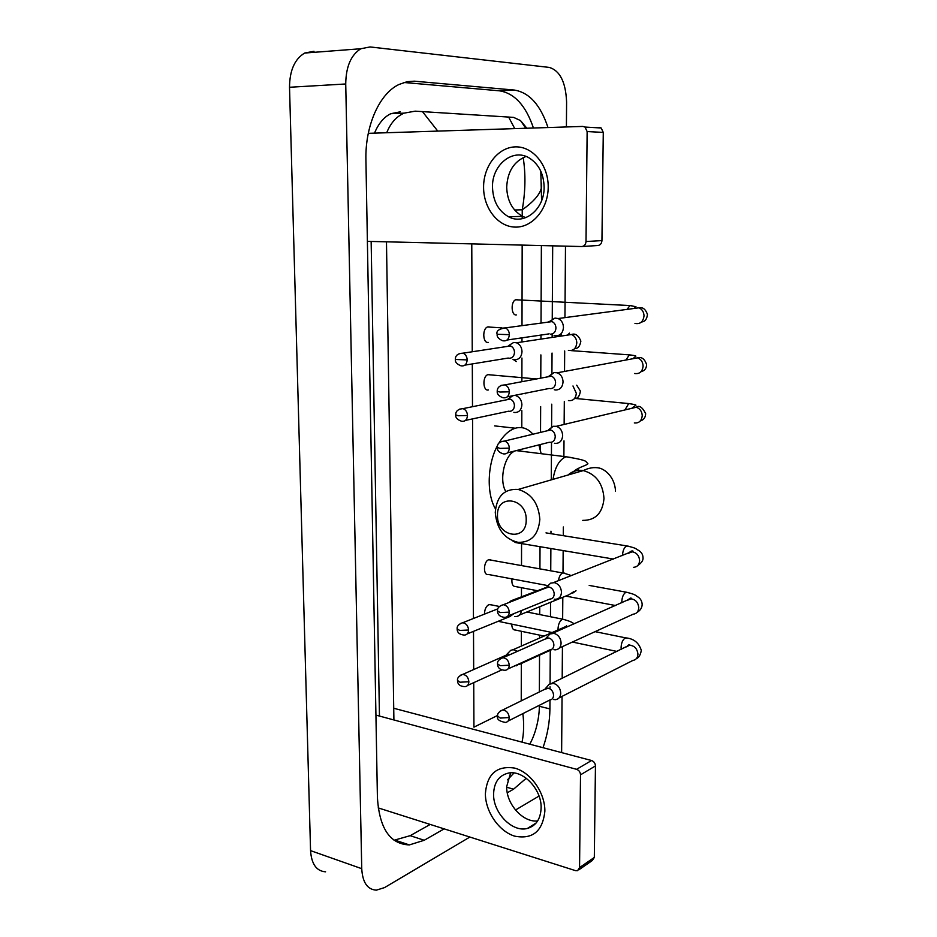 <?xml version="1.0" encoding="UTF-8"?>
<svg xmlns="http://www.w3.org/2000/svg" width="937" height="937" viewBox="0 0 937 937"><rect width="100%" height="100%" fill="white"/><g stroke="black" fill="none" stroke-linecap="round" stroke-linejoin="round"><path stroke-width="1.41" d="M544.865 811.161C542.71 831.306 532.638 839.634 514.647 836.144C498.824 831.318 485.331 811.547 485.378 793.662C487.064 773.903 496.856 765.377 514.729 768.106C530.729 772.357 545.1 792.714 544.865 811.161M493.588 794.002C493.014 812.789 512.352 832.747 527.402 828.425C536.058 825.837 540.626 819.008 541.117 807.94C541.773 789.434 523.162 769.816 508.463 773.072C498.999 775.344 494.045 782.313 493.588 794.002M537.651 820.929C522.963 822.768 506.179 803.946 506.683 786.6L510.618 772.849M378.173 807.881L575.599 870.672L577.555 870.719L579.558 867.592L594.316 857.437L592.325 860.517L578.855 869.817M580.518 774.829C580.308 772.076 578.996 770.237 576.583 769.324L591.552 760.516C593.941 761.418 595.241 763.222 595.452 765.939L580.518 774.829L579.558 867.592M375.936 715.107L576.583 769.324M595.452 765.939L594.316 857.437M591.552 760.516L393.727 708.255M526.207 519.871C526.863 497.77 496.645 493.436 497.488 515.385C496.727 536.995 526.723 542.078 526.207 519.871M495.275 512.445C496.633 496.282 504.282 488.61 518.22 489.442C531.396 493.412 538.599 503.38 539.829 519.356C538.447 534.898 531.209 542.558 518.102 542.359C504.293 538.927 496.68 528.948 495.275 512.445M522.014 451.212L517.329 450.346M498.753 443.33C503.626 435.213 509.166 430.177 515.35 428.221L516.428 427.94C522.705 426.64 528.199 428.736 532.93 434.218M538.857 444.911L541.176 453.695M515.479 450.814C504.844 453.906 498.613 479.943 505.804 491.503M495.474 508.873C486.385 493.893 487.31 464.002 497.582 445.403M553.591 699.517L555.536 699.67C558.768 699.154 560.502 696.987 560.736 693.146C560.338 688.145 557.995 684.888 553.697 683.413L549.258 684.162L547.442 686.259M508.053 721.092L549.796 700.021C552.139 699.658 553.404 698.077 553.568 695.289C553.275 691.658 551.577 689.304 548.473 688.215L544.538 689.398M511.789 624.136C511.848 628.13 513.043 630.097 515.373 630.027L544.081 636.071M553.919 649.704L555.36 649.845C558.897 649.47 560.818 647.209 561.111 643.063C560.713 637.992 558.347 634.771 554.025 633.365L549.925 633.998L547.77 636.305M507.971 668.948L549.726 649.927C552.291 649.657 553.685 648.017 553.896 645.007C553.603 641.33 551.893 638.987 548.766 637.968L544.877 639.175M511.989 578.879C511.532 583.95 512.738 586.515 515.584 586.574L537.697 590.767M554.247 599.2L555.161 599.305C559.026 599.106 561.134 596.764 561.486 592.278C561.087 587.159 558.71 583.938 554.353 582.638L550.651 583.142L548.122 585.648L488.423 574.486C482.953 576.044 483.305 561.251 488.774 559.729L562.692 572.952C560.478 574.076 559.061 576.642 558.44 580.659M507.889 616.066L549.632 599.118C552.443 598.977 553.966 597.279 554.224 594.023C553.931 590.31 552.209 587.967 549.059 587.019L545.252 588.237M512.762 540.93L515.807 542.617L613.594 559.073M554.493 443.271L555.254 443.4C559.705 443.412 562.165 440.812 562.657 435.623C562.364 430.844 560.256 427.74 556.32 426.312L553.135 426.3L548.977 429.837M549.89 442.369C553.111 442.369 554.891 440.484 555.243 436.724C555.032 433.245 553.498 430.985 550.628 429.954L546.517 430.95M554.282 389.733L555.606 390.003C560.08 389.886 562.563 387.192 563.055 381.909C562.821 377.377 560.876 374.332 557.222 372.797L554.048 372.575L549.527 375.936M550.206 388.656C553.439 388.574 555.243 386.618 555.594 382.776C555.418 379.485 554.001 377.271 551.354 376.159L547.021 376.979M512.926 359.269L516.31 361.541M517.142 299.653L515.76 299.77C510.548 301.269 511.157 315.956 516.369 314.902M554.083 335.423L555.957 335.833C560.467 335.598 562.961 332.799 563.465 327.423C563.278 323.124 561.497 320.161 558.112 318.533L554.985 318.1L550.113 321.262M550.523 334.169C553.779 333.994 555.594 331.967 555.946 328.067C555.805 324.94 554.517 322.785 552.057 321.602L549.808 321.297L547.559 322.211M491.269 604.845L488.88 604.623C486.057 606.239 484.593 609.401 484.488 614.122M517.552 651.285L513.171 649.669L510.677 650.36L508.674 652.445M509.997 654.635L508.205 654.284L505.582 655.443M516.053 665.891L520.34 663.314M491.058 559.986L489.114 559.635M546.423 587.335L511.075 600.769L509.119 602.456M514.589 616.464L515.643 616.593C518.957 616.405 520.902 614.391 521.452 610.561M467.2 633.916L509.986 616.499L513.874 613.63M489.43 374.601L487.931 374.659C482.321 376.1 482.778 391.42 488.364 389.944M511.977 395.906L509.295 398.155M513.863 412.339L514.811 412.514C519.098 412.456 521.464 409.856 521.909 404.714C521.616 400.099 519.625 397.089 515.936 395.66M509.306 411.331C512.41 411.284 514.12 409.399 514.436 405.662C514.226 402.313 512.785 400.122 510.091 399.092L506.249 399.865M489.137 326.849L487.627 326.954C482.11 328.5 482.742 343.621 488.259 342.392M513.429 359.457L514.87 359.749C519.18 359.574 521.569 356.868 522.014 351.644C521.78 347.252 519.941 344.301 516.486 342.778L513.652 342.485L509.494 345.074M509.33 358.262C512.445 358.121 514.167 356.165 514.495 352.371C514.319 349.185 512.984 347.03 510.478 345.94L506.46 346.549M548.204 187.072C548.204 208.939 532.521 227.597 515.35 227.105C498.168 226.941 483.539 208.401 483.586 187.318C483.387 166.247 498.051 147.179 515.432 146.875C532.825 146.242 548.473 165.205 548.204 187.072M492.499 187.283C493.038 201.139 498.402 210.966 508.58 216.775C524.369 225.536 544.573 209.15 544.128 187.095C543.718 173.86 538.81 164.186 529.393 158.072C512.926 147.648 491.738 164.971 492.499 187.283M525.833 217.642L522.623 216.342C512.527 210.614 507.21 200.916 506.694 187.248C507.456 171.705 513.898 161.445 526.02 156.456M367.398 241.359L581.678 246.536C584.266 246.29 585.719 244.627 586.012 241.523L601.941 240.598C601.648 243.643 600.207 245.295 597.63 245.529L582.299 246.501M599.036 127.373L601.167 127.994L603.276 132.41L587.136 131.555L586.012 241.523M587.136 131.555L585.004 127.057L582.849 126.425L368.288 133.335M603.276 132.41L601.941 240.598M469.87 837.046L384.557 887.585L376.369 890.15C367.433 889.611 362.549 882.455 361.741 868.681L345.73 83.979C345.952 66.632 351 54.885 360.874 48.736L370.068 46.944L549.305 67.417C560.01 70.697 565.772 82.233 566.592 102.028L566.405 126.952M325.584 871.82C316.483 871.141 311.471 864.078 310.557 850.632L289.521 87.27C289.65 70.439 294.698 59.031 304.677 53.046L314 51.277M539.044 796.052L515.479 810.025M565.491 246.15L564.941 317.62M564.683 350.965L564.531 371.439M564.308 401.469L564.133 424.449M564.004 440.847L563.875 457.724M563.348 526.981L563.278 535.671M563.16 550.593L562.996 572.847L571.383 575.587M562.809 597.279L562.645 619.181M562.434 646.6L562.188 678.236M562.048 696.367L561.626 752.61M547.993 127.549C540.52 104.967 529.276 92.47 514.226 90.046L414.271 81.179L407.115 81.695L398.939 84.494C379.403 93.641 365.032 125.839 365.922 160.051L377.412 797.469C379.356 828.378 390.003 844.202 409.364 844.916L424.227 840.266L444.161 828.87M507.28 792.784L513.546 789.2L526.243 778.249M543.027 747.703C547.477 734.784 549.773 721.853 549.914 708.887L549.972 700.009M550.042 688.121L550.042 686.774M550.066 683.705L550.265 650.29M550.464 616.733L550.558 602.292M550.745 570.656L550.874 548.52M550.968 533.68L550.979 531.185M551.284 479.861L551.506 442.686M551.6 426.956L551.741 404.175M551.916 373.406L552.045 353.062M552.139 337.425L552.151 334.673M552.244 319.107L552.689 245.834M533.434 128.018C525.868 105.6 514.507 93.196 499.362 90.807L403.917 82.491M507.479 779.865L513.991 772.99M394.02 840.243L410.183 835.675L430.212 824.431M371.146 241.453L379.462 716.067M400.392 111.796L390.776 113.705C383.936 117.055 378.513 123.52 374.507 133.136M393.903 719.967L386.477 241.816M386.7 132.738C390.612 123.052 396.41 116.528 404.07 113.143L415.173 111.163L513.593 117.383L520.492 120.557L526.863 128.228M541.633 183.137L541.645 186.51C540.696 193.584 534.219 201.35 522.237 209.794C525.458 191.663 525.786 174.259 523.186 157.592M422.423 111.562L437.778 131.098M514.741 128.615L508.604 117.008M522.05 742.151C523.842 733.46 524.123 723.938 522.869 713.619M582.755 520.375C595.452 520.433 602.538 513.136 603.99 498.519C602.936 483.515 596.037 474.204 583.306 470.585C577.461 469.683 572.366 471.159 567.998 475.024M578.855 471.873L578.281 468.383M572.249 457.689L565.983 456.764C559.295 459.622 554.985 467.153 553.029 479.357M497.606 716.348C496.715 719.288 499.327 721.314 505.418 722.427C507.807 722.076 509.072 720.448 509.236 717.543C508.674 712.963 506.484 710.445 502.665 709.988L500.288 710.996M509.236 717.543L500.276 718.07L497.606 716.079C497.219 713.725 498.906 711.698 502.665 709.988L547.173 688.098M627.286 638.214L625.155 638.05C622.625 639.772 621.266 643.028 621.079 647.807L621.196 649.353M628.762 645.652L628.868 644.832M559.108 697.866L632.862 660.444C635.965 659.917 637.652 657.856 637.921 654.295L637.91 653.815C637.078 648.451 634.29 645.605 629.559 645.265L626.021 646.998M497.535 664.134C497.723 667.999 500.217 670.049 505.031 670.295C507.655 670.049 509.06 668.35 509.259 665.211C508.768 660.819 506.694 658.324 503.017 657.727L500.358 658.711M509.259 665.211L500.229 665.692L497.535 663.9C497.219 661.264 499.046 659.215 503.017 657.727L547.829 637.863M627.942 592.512L625.893 592.301C623.351 593.917 621.992 597.15 621.793 601.987L621.828 602.796M629.641 599.352L629.699 598.438M559.354 648.017L633.178 614.192C636.574 613.794 638.437 611.662 638.753 607.808L638.753 607.328C638.003 602.198 635.368 599.364 630.835 598.825L626.888 600.558M497.477 611.17C497.711 614.789 500.089 616.862 504.621 617.389C507.479 617.272 509.037 615.527 509.271 612.13C508.861 607.926 506.905 605.454 503.392 604.705L500.452 605.653M509.271 612.13L500.194 612.552L497.477 610.947C497.184 608.066 499.163 605.993 503.392 604.705L548.508 586.949M630.484 551.53L630.472 552.467M628.598 546.224L626.642 545.99C624.089 547.489 622.718 550.687 622.519 555.582M633.471 567.33C637.172 567.084 639.221 564.882 639.596 560.724L639.596 560.244C638.952 555.348 636.457 552.537 632.147 551.823L627.79 553.521M497.278 447.535C497.067 450.404 499.081 452.524 503.321 453.883C506.905 454.293 508.908 452.372 509.33 448.12C509.096 444.501 507.514 442.135 504.586 441.046L500.827 441.702M509.33 448.12L500.042 448.401L497.266 447.406C497.196 443.646 499.632 441.526 504.586 441.046L550.628 429.954M630.589 403.788L628.68 403.566L624.967 409.937M634.314 422.938C638.94 423.36 641.564 420.982 642.208 415.794L642.196 415.29C641.786 411.12 639.784 408.438 636.223 407.255L630.753 408.567M497.207 391.361C496.938 394.02 498.824 396.14 502.888 397.721C506.694 398.342 508.85 396.374 509.353 391.818C509.154 388.375 507.702 386.067 504.973 384.884L500.99 385.388M509.353 391.818L499.995 392.053L497.196 391.256C497.36 387.274 499.948 385.154 504.973 384.884L551.354 376.159M631.257 355.064L629.313 354.877L625.963 360.019M634.618 373.5C639.526 374.191 642.349 371.766 643.098 366.215L643.087 365.711C642.735 361.764 640.896 359.14 637.605 357.852L631.854 358.918M497.137 334.345C496.774 336.758 498.554 338.878 502.466 340.693C506.484 341.548 508.779 339.534 509.377 334.661C509.213 331.393 507.877 329.133 505.359 327.891L501.178 328.231M509.377 334.661L497.125 334.263C496.036 331.101 498.777 328.969 505.359 327.891L552.057 321.602M631.925 305.708L629.945 305.556L627.076 309.386M634.958 323.406C640.123 324.378 643.133 321.906 644 315.98L644 315.464C643.684 311.74 642.009 309.187 638.975 307.816L633.002 308.601M457.514 680.695C457.631 684.443 460.102 686.423 464.951 686.645C467.399 686.376 468.699 684.736 468.863 681.738C468.348 677.381 466.31 674.921 462.737 674.382L460.36 675.284M468.863 681.738L460.008 682.218L457.514 680.461C457.104 678.048 458.849 676.022 462.737 674.382L508.205 654.284M564.683 619.626L562.341 619.38C559.623 621.079 558.183 624.347 558.019 629.207L558.054 629.933M566.452 626.174L566.498 625.518M567.857 626.584L566.147 626.373L562.575 627.942M457.174 629.067C457.162 632.592 459.54 634.607 464.307 635.099C466.966 634.935 468.395 633.236 468.594 630.004C468.149 625.811 466.216 623.386 462.784 622.707L460.149 623.585M468.594 630.004L459.68 630.437L457.162 628.856C456.776 626.232 458.638 624.183 462.784 622.707L497.84 608.839M564.952 573.233L563.008 572.858M519.567 614.988L568.782 594.831L573.725 591.727M455.722 415.021C455.417 417.668 457.361 419.741 461.578 421.24C465.103 421.709 467.071 419.788 467.481 415.501C467.247 411.999 465.759 409.715 463.007 408.626L459.458 409.153M467.481 415.501L458.31 415.747L455.722 414.915C455.558 411.226 457.982 409.129 463.007 408.626L510.091 399.092M568.443 400.567C573.081 401.095 575.705 398.658 576.325 393.282L572.975 385.962M455.359 359.55C455.007 362.01 456.846 364.095 460.875 365.781C464.6 366.437 466.708 364.481 467.188 359.902C467.001 356.564 465.619 354.327 463.054 353.167L459.317 353.542M467.188 359.902L455.347 359.468C455.277 355.486 457.853 353.39 463.054 353.167L510.478 345.94M568.372 350.356C573.268 351.117 576.068 348.634 576.794 342.907L576.782 342.392C576.407 338.456 574.639 335.833 571.476 334.521L566.065 335.329M561.521 334.31L560.736 336.125M473.735 682.651L473.935 727.159L497.641 715.435M514.589 209.982L522.237 209.794L522.225 216.142M522.225 216.353L522.214 218.684M522.167 245.096L522.003 325.654M521.979 337.847L521.968 341.958M521.932 358.039L521.886 381.71M521.827 410.629L521.792 427.647M521.558 543.589L521.511 565.433M521.464 587.698L521.452 597.162M521.382 631.292L521.347 646.073M521.312 663.49L521.241 700.853M471.768 243.878L472.248 351.762M472.307 363.919L472.494 406.705M472.553 418.898L473.454 618.49M473.513 631.351L473.677 669.545M345.73 83.979L289.521 87.27M361.741 868.681L310.557 850.632M499.362 90.807L514.226 90.046M539.302 706.287L549.914 708.887M506.683 787.221L513.546 789.2M410.183 835.675L424.227 840.266M406.775 81.765L415.466 81.261M527.402 828.425L536.058 823.073M615.504 491.117C614.801 476.769 604.869 469.367 599.352 468.067C594.187 466.989 588.834 467.832 583.306 470.585L518.22 489.442M515.35 428.221L494.631 425.89M516.252 450.615L565.983 456.764C578.07 458.732 584.688 460.301 585.859 461.472L587.932 463.745C586.539 465.83 575.997 467.411 571.347 474.052M595.1 631.643L625.658 637.863C633.728 638.566 638.94 642.747 641.295 650.395C640.51 654.94 638.835 657.715 636.27 658.734M551.928 683.249L629.875 644.902C629.313 644.351 628.282 644.925 626.794 646.612M545.252 688.754L549.258 684.162M572.39 642.044L616.956 651.426M589.186 585.414L626.256 592.184C636.317 594.644 635.192 595.346 638.179 597.103C640.592 598.766 641.915 601.144 642.15 604.236C642.138 607.656 640.428 610.374 637.043 612.4M552.76 633.236L631.362 598.321C630.999 597.607 629.793 598.239 627.708 600.207M545.803 638.425L549.925 633.998M565.725 596.084L615.586 605.548M545.99 532.884L626.853 545.92C637.933 548.496 635.192 548.848 638.647 550.406C641.435 552.186 642.887 554.552 643.005 557.492C643.403 560.185 641.681 562.844 637.839 565.456M553.615 582.545L633.025 551.132C631.936 550.581 630.484 551.261 628.657 553.181M546.376 587.382L550.651 583.142M640.287 420.971C643.742 419.94 645.534 417.48 645.652 413.604C642.384 407.138 639.245 405.018 636.223 407.255L556.32 426.312M631.772 408.321L635.684 405.37C636.832 405.03 634.501 404.421 628.68 403.566L575.189 398.448M548.344 429.954L553.135 426.3M523.853 393.528L525.716 393.704M507.467 452.829L549.328 442.264M640.978 371.72C644.726 370.783 646.577 368.335 646.553 364.376C644.574 358.824 641.587 356.646 637.605 357.852L557.222 372.797M632.92 358.719L635.766 356.329C636.563 355.908 634.408 355.416 629.313 354.877L570.914 350.602M549.07 376.006L554.048 372.575M507.257 396.843L549.223 388.457M641.54 321.941C644.867 321.801 646.846 319.33 647.467 314.504C645.628 309.222 642.805 306.985 638.975 307.816L558.112 318.533M634.126 308.449L635.965 306.727L629.945 305.556L515.76 299.77M549.808 321.297L554.985 318.1M507.011 340.037L549.141 333.865M489.395 604.47L499.386 606.473M526.863 611.99L562.832 619.216C569.298 620.938 572.975 622.508 573.889 623.925M563.535 627.521L513.171 649.669M506.413 654.776L510.677 650.36M498.179 621.301L552.139 632.534M551.413 649.763L519.613 664.274M467.575 685.451L501.752 669.943M572.8 593.074L576.044 590.778M509.47 602.315L511.075 600.769M576.7 385.201L580.39 391.069C579.652 396.175 577.696 398.67 574.51 398.53M508.041 399.01L512.808 395.73M487.931 374.659L536.55 378.946M465.443 420.408L508.604 411.202M516.486 342.778L571.476 334.521C575.248 333.068 578.387 335.259 580.87 341.091C580.026 346.151 577.977 348.646 574.709 348.576M508.44 345.73L513.652 342.485M487.627 326.954L501.857 327.88M567.377 335.13L569.555 333.115M464.928 365.125L508.264 358.039M508.58 216.775L522.623 216.342M601.167 127.994L585.004 127.057M360.874 48.736L304.677 53.046M395.227 840.231L409.364 844.916M390.776 113.705L404.07 113.143M539.361 691.939L539.525 655.186M539.607 638.05L539.618 635.134M539.712 614.578L539.747 606.719M539.923 568.724L540.017 546.693M540.45 450.252L540.485 444.501M540.532 432.39L540.649 406.564M540.778 378.15L540.883 354.9M540.954 339.1L540.977 335.059M541.024 323.089L541.375 245.564M541.586 200.776L540.801 171.202M525.798 128.264L520.492 120.557M539.302 705.315C539.618 712.097 537.721 729.747 529.78 744.201"/></g></svg>
